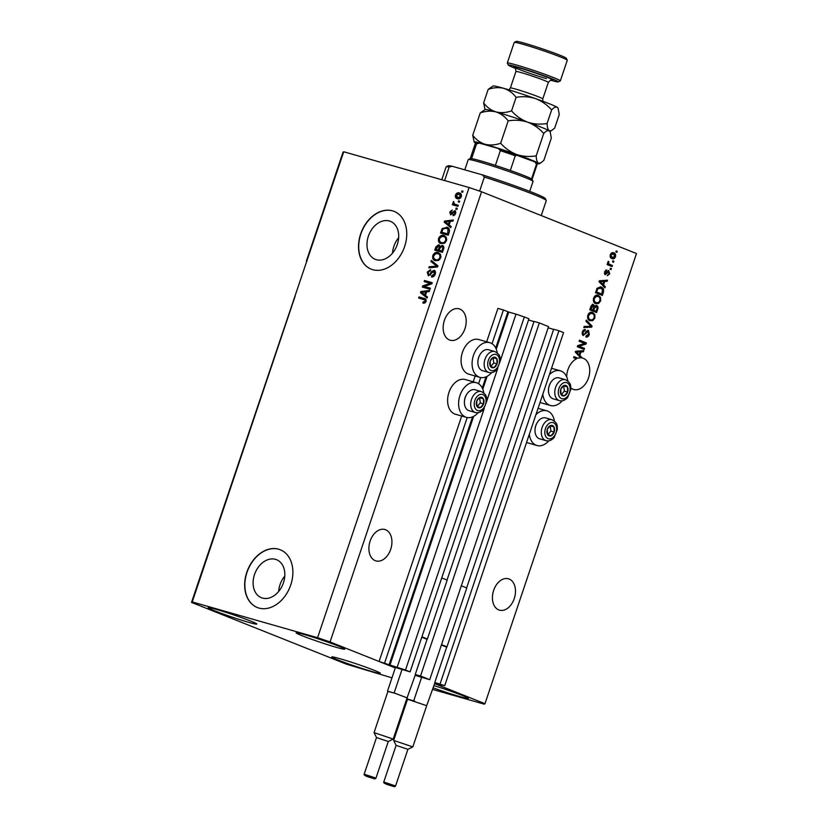 <?xml version="1.0" encoding="UTF-8"?>
<svg xmlns="http://www.w3.org/2000/svg" width="828" height="828" viewBox="0 0 828 828"><rect width="100%" height="100%" fill="white"/><g stroke="black" fill="none" stroke-linecap="round" stroke-linejoin="round"><path stroke-width="1.24" d="M434.99 682.531L444.729 685.667L436.801 683.856L441.459 685.729L441.624 685.222M441.459 685.729L434.617 683.628L484.98 703.707L636.484 253.534L481.565 191.765L330.061 641.938L395.298 667.948L379.089 661.489L461.693 416.018M444.729 685.667L563.547 332.587L558.941 330.745L440.113 683.824M466.588 587.994L553.663 329.244L558.941 330.745M434.845 682.324L446.778 646.844M548.136 327.826L553.611 329.399M429.722 679.684L420.51 676.01L539.328 322.93L548.55 326.605L429.722 679.684L415.501 675.451M446.975 580.169L534.05 321.419L539.328 322.93M415.377 674.706L416.453 675.006L415.232 674.499L427.165 639.019M415.232 674.499L420.51 676.01M528.523 320.012L533.998 321.574M379.089 661.489L405.503 670.028L410.119 671.86L395.887 667.637M410.119 671.86L528.937 318.78L524.331 316.948L405.503 670.028M500.257 360.936L516.01 314.133L524.331 316.948M397.181 667.202L484.245 408.514M486.792 400.959L497.711 368.491M496.262 349.157L508.754 312.052L516.01 314.133M508.754 312.052L503.414 309.972L492.049 343.713M384.585 663.052L467.209 417.55M478.584 383.737L480.675 377.527M486.678 341.788L497.907 308.409L503.414 309.972M473.212 381.801L475.168 376.005M254.496 574.58A20.452 15.007 -68.3 0 0 261.389 597.712A20.452 15.007 -68.3 0 0 283.435 582.84A20.452 15.007 -68.3 0 0 276.542 559.707A20.452 15.007 -68.3 0 0 254.496 574.58M284.78 576.091A20.452 15.007 -68.3 0 0 279.988 584.744A20.452 15.007 -68.3 0 0 278.643 591.492M368.367 236.218A20.452 15.007 -68.3 0 0 375.26 259.34A20.452 15.007 -68.3 0 0 397.305 244.477A20.452 15.007 -68.3 0 0 390.412 221.345A20.452 15.007 -68.3 0 0 368.367 236.218M398.651 237.719A20.452 15.007 -68.3 0 0 393.859 246.382A20.452 15.007 -68.3 0 0 392.513 253.13M360.646 233.993A31.081 22.811 -68.3 0 0 371.13 269.141A31.081 22.811 -68.3 0 0 404.633 246.537A31.081 22.811 -68.3 0 0 394.149 211.388A31.081 22.811 -68.3 0 0 360.646 233.993M394.252 211.43A31.081 22.811 -68.3 0 0 360.842 234.065A31.081 22.811 -68.3 0 0 371.223 269.183M246.775 572.355A31.081 22.811 -68.3 0 0 257.26 607.504A31.081 22.811 -68.3 0 0 290.763 584.91A31.081 22.811 -68.3 0 0 280.278 549.761A31.081 22.811 -68.3 0 0 246.775 572.355M280.381 549.792A31.081 22.811 -68.3 0 0 246.972 572.438A31.081 22.811 -68.3 0 0 257.353 607.545M370.116 541.108A16.322 11.054 105.9 0 0 375.933 560.908A16.322 11.054 105.9 0 0 390.702 549.316A16.322 11.054 105.9 0 0 384.885 529.516A16.322 11.054 105.9 0 0 370.116 541.108M493.654 590.364A16.322 11.054 105.9 0 0 499.47 610.164A16.322 11.054 105.9 0 0 514.25 598.582A16.322 11.054 105.9 0 0 508.433 578.782A16.322 11.054 105.9 0 0 493.654 590.364M444.377 320.436A16.322 11.054 105.9 0 0 450.194 340.236A16.322 11.054 105.9 0 0 464.963 328.644A16.322 11.054 105.9 0 0 459.147 308.844A16.322 11.054 105.9 0 0 444.377 320.436M582.539 350.772L582.301 351.476L583.398 351.796L583.771 350.679L575.802 351.238L575.45 352.283L580.738 357.82A16.322 11.054 105.9 0 0 577.975 358.234L573.98 356.64L573.628 357.706L576.464 358.845A16.322 11.054 105.9 0 0 567.925 369.692A16.322 11.054 105.9 0 0 566.683 376.875M570.854 387.949A16.322 11.054 105.9 0 0 573.742 389.491A16.322 11.054 105.9 0 0 588.511 377.899A16.322 11.054 105.9 0 0 582.695 358.11A16.322 11.054 105.9 0 0 581.36 357.851L580.552 357.624M372.217 671.58A25.647 1.294 18.6 0 1 345.907 662.98A25.647 1.294 18.6 0 1 331.738 656.956A25.647 1.294 18.6 0 1 339.863 658.684A25.647 1.294 18.6 0 1 366.173 667.285A25.647 1.294 18.6 0 1 380.342 673.309A25.647 1.294 18.6 0 1 372.217 671.58M248.669 622.325A25.647 1.294 18.6 0 1 222.37 613.724A25.647 1.294 18.6 0 1 208.19 607.69A25.647 1.294 18.6 0 1 216.315 609.418A25.647 1.294 18.6 0 1 242.625 618.03A25.647 1.294 18.6 0 1 256.804 624.053A25.647 1.294 18.6 0 1 248.669 622.325M336.634 647.424A25.647 1.294 18.6 0 1 310.334 638.823A25.647 1.294 18.6 0 1 296.155 632.799A25.647 1.294 18.6 0 1 304.28 634.527A25.647 1.294 18.6 0 1 330.589 643.128A25.647 1.294 18.6 0 1 344.769 649.152A25.647 1.294 18.6 0 1 336.634 647.424M433.955 685.615A25.647 1.294 18.6 0 1 468.306 698.418A25.647 1.294 18.6 0 1 460.182 696.69A25.647 1.294 18.6 0 1 433.21 687.84M483.811 392.886A18.03 12.213 105.9 0 0 477.094 382.96A18.03 12.213 105.9 0 0 476.297 382.681L465.295 379.545A18.03 12.213 105.9 0 0 448.786 392.938A18.03 12.213 105.9 0 0 454.613 413.948A18.03 12.213 105.9 0 0 455.4 414.217L466.402 417.353A18.03 12.213 105.9 0 0 478.17 412.654M476.297 382.681A18.03 12.213 105.9 0 0 459.778 396.074A18.03 12.213 105.9 0 0 465.605 417.084A18.03 12.213 105.9 0 0 466.402 417.353M491.635 372.641A18.03 12.213 -74.1 0 1 479.867 377.34L468.876 374.204A18.03 12.213 -74.1 0 1 468.079 373.935A18.03 12.213 -74.1 0 1 462.252 352.925A18.03 12.213 -74.1 0 1 478.77 339.532L489.762 342.668A18.03 12.213 -74.1 0 1 490.559 342.937A18.03 12.213 -74.1 0 1 497.276 352.873M479.867 377.34A18.03 12.213 -74.1 0 1 479.07 377.071A18.03 12.213 -74.1 0 1 473.254 356.061A18.03 12.213 -74.1 0 1 489.762 342.668M535.933 414.662A18.03 12.213 -74.1 0 1 546.894 410.833A18.03 12.213 -74.1 0 1 547.691 411.102A18.03 12.213 -74.1 0 1 554.408 421.038M548.767 440.806A18.03 12.213 -74.1 0 1 536.999 445.505A18.03 12.213 -74.1 0 1 536.202 445.236A18.03 12.213 -74.1 0 1 529.33 434.255M567.884 381.025A18.03 12.213 105.9 0 0 561.156 371.089A18.03 12.213 105.9 0 0 560.359 370.82A18.03 12.213 105.9 0 0 549.399 374.639M542.806 394.242A18.03 12.213 105.9 0 0 549.668 405.223A18.03 12.213 105.9 0 0 550.465 405.492A18.03 12.213 105.9 0 0 562.233 400.793M391.975 677.832L346.435 664.17L191.516 602.401L343.734 151.762L469.083 187.532L481.565 191.765M191.516 602.401L192.231 601.935L295.213 295.938M307.095 260.634L306.381 261.089L306.867 261.286M306.381 261.089L343.02 152.228L343.734 151.762M583.398 351.796L581.049 351.879L579.838 355.481L581.587 357.189L581.36 357.851M579.072 346.228L584.537 348.412L584.175 349.478L577.313 346.746L577.696 345.607L584.63 343.444L579.155 341.26L579.517 340.184L586.379 342.927L585.996 344.075L579.072 346.228L577.975 345.918L584.537 348.412M588.097 331.469L583.109 335.557L582.239 331.811L585.355 329.472L585.085 330.579L583.047 332.1L583.492 334.491L584.299 334.429L586.265 331.335L588.439 330.393L589.339 334.44C588.522 336.561 587.362 337.41 585.862 336.955L586.141 335.847L588.573 334.026L588.097 331.469L586.4 331.148M581.96 333.839L584.299 334.429M586.286 320.084L592.061 326.066L591.689 327.174L583.781 327.515L584.154 326.418L591.047 326.356L585.913 321.202L586.286 320.084M594.866 318.014L592.765 320.622L590.064 320.726C587.983 320.043 587.238 318.2 587.828 315.209C589.122 312.549 590.757 311.67 592.724 312.539L594.835 314.568L594.866 318.014L594.038 317.776M600.631 300.895L598.53 303.503L595.829 303.607C593.738 302.924 592.993 301.081 593.593 298.09C594.887 295.43 596.512 294.551 598.489 295.42L600.6 297.449L600.631 300.895L599.793 300.657M603.55 284.998L605.299 286.705L604.926 287.823L599.172 281.799L599.524 280.754L607.493 280.206L607.121 281.313L604.761 281.396L603.55 284.998L602.453 284.677L605.299 286.705M616.239 250.925L617.212 251.308L616.86 252.385L615.877 251.991L616.239 250.925M613.134 252.643L613.817 252.84C615.349 253.296 615.908 254.6 615.483 256.763C614.531 258.688 613.351 259.299 611.933 258.605C610.422 258.139 609.884 256.835 610.308 254.703C611.24 252.799 612.409 252.178 613.817 252.84L613.465 252.716M612.906 260.82L613.879 261.213L613.527 262.279L612.544 261.886L612.906 260.82M609.853 264.453L612.441 265.488L612.089 266.564L607.09 264.567L607.452 263.501L608.249 263.821L607.793 262.197L608.394 261.296L608.901 263.863L609.853 264.453L608.756 264.142L612.441 265.488M610.433 268.179L611.406 268.562L611.054 269.638L610.07 269.245L610.433 268.179M608.673 270.549L609.75 273.809L607.286 275.714L609.056 273.447L608.746 271.75L605.185 274.73L604.564 271.791L606.81 269.918L605.289 272.039L605.444 273.623L608.808 270.58M608.746 271.75L607.172 271.522M604.347 273.302L605.972 273.447M600.238 286.83L601.231 287.109C603.333 287.73 604.047 289.5 603.384 292.408L602.36 295.451L595.498 292.708L597.154 288.216L600.714 286.933M596.284 305.356L596.698 305.48C598.002 306.091 598.323 307.405 597.671 309.393L596.605 312.57L589.733 309.827L590.809 306.639L593.49 304.497L594.535 306.225L596.46 305.397M424.257 286.447L430.384 288.196L430.022 289.262L422.332 287.068L422.715 285.929L430.312 283.331L424.174 281.582L424.536 280.516L432.226 282.71L431.843 283.849L424.257 286.447L430.353 288.289M434.421 270.477L434.048 270.332C435.435 270.932 435.818 272.226 435.197 274.213C434.369 276.345 433.116 277.245 431.44 276.914L431.698 275.817L434.327 273.861L433.717 271.408L428.345 275.734L427.238 272.143L430.601 269.638L430.343 270.735L428.148 272.371L428.718 274.668L429.618 274.554L431.678 271.387L434.265 270.404M435.497 272.785L433.717 271.408M429.494 274.979L430.601 274.948M431.295 260.406L437.909 265.85L437.536 266.958L428.8 267.837L429.173 266.74L436.801 266.202L430.922 261.524L431.295 260.406M435.507 260.779C433.179 260.24 432.278 258.502 432.827 255.531C434.172 252.861 435.942 251.878 438.157 252.592L440.568 254.424L440.724 257.798L438.498 260.489L434.917 260.572M434.824 254.155L438.674 252.768M441.262 243.66C438.933 243.121 438.043 241.383 438.592 238.412C439.927 235.742 441.707 234.759 443.922 235.473L446.333 237.305L446.489 240.679L444.253 243.37L440.682 243.453M458.588 200.811L459.685 201.121L459.323 202.198L458.226 201.877L458.588 200.811L459.654 201.225M460.192 193.307L459.302 192.955C461.02 193.286 461.682 194.528 461.299 196.671C460.316 198.617 459.022 199.3 457.429 198.72C455.752 198.368 455.1 197.136 455.493 195.015C456.456 193.1 457.729 192.406 459.302 192.955L459.788 193.121M419.651 298.318L419.982 297.356L424.226 298.453C425.747 298.66 426.348 299.684 426.016 301.516L424.93 302.965L422.87 303.048L423.129 301.951L425.126 301.206L424.909 299.974L418.637 298.028L418.999 296.962L424.774 298.639M423.905 303.203L424.102 302.344L426.109 301.599L425.892 300.367L423.926 299.539M192.231 601.935L317.579 637.705L469.083 187.532M449.149 224.937L451.146 226.489L450.774 227.607L444.181 222.121L444.532 221.076L453.34 219.979L452.968 221.097L450.36 221.335L449.149 224.937M454.996 210.674L455.607 213.583L452.947 215.622L454.831 213.282L454.427 211.647L453.837 211.74L450.587 214.804L449.79 211.968L452.212 209.991L450.608 212.165L450.836 213.696L454.841 210.602M455.835 212.392L454.427 211.647M451.736 214.059L450.794 213.676L452.399 213.883L451.415 213.489M456.156 208.035L457.253 208.345L456.901 209.422L455.793 209.101L456.156 208.035L457.222 208.449M458.257 205.375L455.286 204.319L458.288 205.272L457.936 206.338L452.336 204.744L452.699 203.678L453.589 203.926L453.019 202.384L453.661 201.463L454.313 203.926L455.39 204.444L454.313 203.926M461.921 190.916L463.018 191.227L462.655 192.303L461.558 191.982L461.921 190.916L462.987 191.33M443.166 228.921L447.637 227.555L446.654 227.162C449.004 227.628 449.852 229.304 449.231 232.192L448.207 235.235L440.517 233.03L442.183 228.528L447.255 227.369M442.783 245.606L442.307 245.419C443.767 245.926 444.17 247.189 443.518 249.176L442.452 252.354L434.752 250.149L435.828 246.961L438.716 244.684L439.937 246.299L442.576 245.512M425.437 295.42L427.434 296.973L427.051 298.09L420.469 292.605L420.821 291.559L429.618 290.462L429.246 291.58L426.648 291.818L425.437 295.42M484.98 703.707L484.266 704.173L432.661 689.445M317.579 637.705L330.061 641.938M424.102 302.344L423.129 301.951M425.996 301.558L425.126 301.206M425.892 300.367L424.909 299.933M419.982 297.356L418.999 296.962M450.887 227.276L444.181 222.121M445.164 222.515L445.361 221.945M445.402 221.821L444.532 221.076M445.516 221.469L453.164 220.517M446.458 222.722L448.372 224.326L449.345 221.438L445.164 221.832L446.458 222.722M449.242 224.678L448.372 224.326M450.215 221.78L449.345 221.438M454.054 215.487L453.206 214.524M454.189 214.907L454.976 214.794M455.607 213.593L454.831 213.282M455.483 212.061L454.551 211.699M450.981 214.845L450.546 213.469M450.567 212.278L449.79 211.968M451.405 211.14L452.078 210.55M453.019 212.951L455.628 210.923M456.808 209.391L457.139 208.428M453.351 205.033L453.672 204.061L452.699 203.678M453.672 204.061L454.572 204.319L453.589 203.926M454.572 204.319L454.003 202.777L453.019 202.384M462.573 192.272L462.893 191.309M457.511 198.741L456.28 196.433M456.269 195.325L455.493 195.015M457.201 194.145L460.233 193.328M461.496 195.656L459.002 194.042L456.29 195.273L457.78 197.654L460.503 196.422L459.002 194.042M458.091 197.768L460.565 197.944M461.279 196.722L460.503 196.422M459.24 202.167L459.571 201.204M441.531 233.32L441.883 232.264M443.104 228.901L442.183 228.528M449.563 230.67L447.265 228.621M441.769 232.223L448.538 234.262L447.669 233.9L448.031 229.18L446.292 228.228L443.021 229.004L441.769 232.223L447.669 233.9M447.772 228.787L446.292 228.228M449.014 229.573L448.031 229.18M449.159 232.409L448.29 232.068M441.2 243.639L439.295 240.192M439.461 238.764L438.592 238.412M440.589 237.036L444.874 235.856M446.758 239.385L444.967 237.077L443.539 236.539L441.645 236.487L439.492 238.661C439.088 240.938 439.803 242.252 441.634 242.594C443.27 243.132 444.584 242.407 445.588 240.43C445.981 238.205 445.298 236.911 443.539 236.539M442.618 242.977L441.148 242.428L442.618 242.977L445.505 242.418M446.447 240.772L445.588 240.43M435.766 250.439L436.118 249.383M437.494 245.947L439.326 245.016M440.848 246.661L439.937 246.299M440.92 246.682L443.28 245.812M443.86 248.224L442.266 246.609M443.777 248.193L441.945 246.485L442.928 246.879M441.945 246.485L439.875 248.276L439.213 250.253L442.773 251.381M440.206 247.448L438.757 245.906M440.206 247.427L438.478 245.792L439.461 246.185M438.478 245.792L436.014 249.342L439.316 250.294M436.014 249.342L438.312 249.994L439.223 247.034M439.295 250.387L438.312 249.994M439.213 250.253L441.904 251.019L442.876 247.831M442.773 251.37L441.904 251.019M443.497 249.249L442.628 248.897M435.445 260.758L433.541 257.311M433.706 255.883L432.827 255.531M440.993 256.504L439.202 254.196L437.774 253.658L435.88 253.606L433.737 255.78C433.334 258.057 434.048 259.371 435.88 259.713C437.515 260.251 438.83 259.526 439.823 257.549C440.217 255.324 439.533 254.03 437.774 253.658M436.863 260.096L435.383 259.547L436.863 260.096L439.74 259.537M440.693 257.891L439.823 257.549M429.949 267.723L430.146 267.123L429.173 266.74M430.146 267.123L437.784 266.595L430.922 261.524M437.67 266.544L436.801 266.202M431.905 261.907L432.175 261.13M432.495 276.976L432.682 276.2L431.698 275.817M432.682 276.2L434.524 275.6M435.197 274.213L434.327 273.861M434.824 271.843L433.944 271.501M428.676 275.796L427.962 273.706M428.107 272.495L427.238 272.143M429.018 271.015L430.519 270.011M430.498 274.906L429.618 274.554M432.578 271.75L431.678 271.387M432.661 271.781L435.031 270.715M423.346 287.357L423.688 286.312L422.715 285.929M423.688 286.312L431.295 283.725L430.312 283.331M425.188 281.872L425.52 280.899L424.536 280.516M425.52 280.899L432.195 282.814M427.165 297.759L420.469 292.605M421.442 292.998L421.638 292.419M421.68 292.305L420.821 291.559M421.794 291.953L429.442 291.001M422.735 293.205L424.65 294.809L425.623 291.922L421.442 292.305L422.735 293.205M425.52 295.161L424.65 294.809M426.492 292.263L425.623 291.922M616.198 251.019L617.212 251.308M614.738 256.556L615.483 256.763M613.745 257.632L611.737 258.522M612.927 252.612L614.573 254.713M612.399 253.616L610.95 253.513M610.122 256.452L611.799 257.404M610.277 254.807L612.585 257.643L611.488 257.332M611.188 257.229L612.285 257.539L614.78 256.452L613.496 253.927L612.099 253.513M613.496 253.927L611.012 255.014M612.865 260.923L613.879 261.213M611.343 265.177L611.023 266.14M607.421 263.583L608.249 263.821M608.031 261.71L608.973 261.979M607.731 262.414L608.642 262.673M608.114 263.635L608.901 263.863M607.804 263.542L608.756 264.142M610.391 268.272L611.406 268.562M609.004 273.592L609.75 273.809M608.104 274.606L607.4 275.238M607.649 271.439L608.611 271.708M605.744 273.623L604.761 274.451M605.568 270.166L606.541 271.025M604.554 271.822L605.289 272.039M608.28 270.549L608.89 271.832M606.262 280.288L606.024 281.002L607.121 281.313M606.024 281.002L603.664 281.085L604.761 281.396M603.84 281.427L598.965 281.251L602.867 284.325L603.84 281.427L600.062 281.561L602.867 284.325M600.103 282.244L601.2 282.555M599.317 281.354L600.062 281.561M602.556 292.17L603.384 292.408M601.645 293.981L601.304 295.027M600.186 286.819L602.618 289.562M599.762 287.865L596.791 288.434M595.818 291.746L601.915 294.054L602.401 289.251L599.317 287.709M595.829 291.725L601.915 294.054M596.439 289.914L597.267 290.152L596.657 291.963M596.998 288.496L597.899 288.755L597.267 290.152M600.859 288.175L597.899 288.755M598.52 302.375L597.433 303.193L598.53 303.503M597.433 303.193L594.721 303.296M597.392 295.11L600.6 297.449M599.503 297.138L599.731 297.883M593.562 298.163L594.39 298.401C593.955 300.699 594.556 302.075 596.191 302.541C597.65 303.203 598.861 302.551 599.824 300.585C600.248 298.349 599.679 296.973 598.106 296.476L594.618 296.279M593.397 300.843L595.767 302.427M595.301 296L596.408 296.31L594.39 298.401M598.106 296.476L596.408 296.31M595.891 311.1L595.539 312.146M592.393 304.186L593.438 305.905M593.717 305.987L596.088 306.474M595.953 305.335L596.926 307.002M592.682 309.817L596.16 311.173L597.133 307.985L596.346 306.546L595.104 306.184M594.494 306.205L593.893 306.681M593.014 305.553L591.451 305.284M593.241 305.615L590.902 309.082L590.074 308.844L592.951 309.9L593.873 306.929L593.241 305.615L592.01 305.263M590.902 309.082L592.951 309.9M592.651 309.9L596.16 311.173M596.346 306.546L594.411 308.244L593.748 310.221M592.755 319.494L591.668 320.312L592.765 320.622M591.668 320.312L588.967 320.415M591.627 312.228L594.835 314.568M593.738 314.257L593.976 315.002M587.808 315.282L588.636 315.52C588.19 317.817 588.791 319.194 590.436 319.66C591.885 320.322 593.096 319.67 594.059 317.704C594.494 315.468 593.914 314.091 592.341 313.595L588.853 313.398M587.632 317.962L590.002 319.546M589.546 313.119L590.643 313.429L588.636 315.52M592.341 313.595L590.643 313.429M586.079 320.695L592.061 326.066M590.757 326.346L591.689 327.174M590.581 326.853L583.906 327.143M588.511 334.201L589.339 334.44M587.487 335.64L585.913 336.748M586.886 331.128L587.911 331.417M583.957 334.564L582.715 335.33M584.185 329.43L583.978 330.258L585.085 330.579M583.978 330.258L582.995 330.32M582.219 331.862L583.047 332.1M582.384 334.181L583.202 334.119L582.384 334.181M587.714 330.289L588.532 331.811M583.44 348.091L583.119 349.054M579.486 340.298L586.379 342.927M585.282 342.616L584.899 343.755L585.996 344.075M584.899 343.755L577.975 345.918M578.886 354.726L581.587 357.189M582.301 351.476L579.942 351.569L581.049 351.879M578.731 355.16L579.838 355.481M580.128 351.91L575.243 351.724L579.155 354.808L580.128 351.91L576.34 352.045L579.155 354.808M576.381 352.728L577.478 353.038M575.605 351.828L576.34 352.045M577.975 358.234L576.878 357.913A16.322 11.054 105.9 0 0 575.512 358.462M573.949 356.744L576.878 357.913M548.633 426.917A5.444 3.685 105.9 0 0 547.308 429.308A5.444 3.685 105.9 0 0 547.525 434.452A5.444 3.685 105.9 0 0 550.962 435.828A5.444 3.685 105.9 0 0 554.17 432.05A5.444 3.685 105.9 0 0 553.963 426.906A5.444 3.685 105.9 0 0 550.527 425.54A5.444 3.685 105.9 0 0 548.633 426.917M548.767 427.383L547.308 429.308L547.525 434.452L550.962 435.828L554.17 432.05L553.963 426.906L550.527 425.54L548.767 427.383M535.002 430.612L535.002 430.177A9.822 6.655 -74.1 0 1 537.113 422.797L537.331 422.435A10.878 7.369 105.9 0 0 535.002 430.612A10.878 7.369 105.9 0 0 539.711 438.85L545.994 440.641A10.878 7.369 -74.1 0 1 541.326 433.313A10.878 7.369 -74.1 0 1 544.772 422.663A10.878 7.369 -74.1 0 1 551.965 419.713L545.683 417.923A10.878 7.369 105.9 0 0 538.479 420.862A10.878 7.369 105.9 0 0 537.331 422.435M547.888 434.607L550.879 431.109L550.258 425.799M550.879 431.109L554.17 432.05M550.661 425.965L553.963 426.906M478.035 398.775A5.444 3.685 105.9 0 0 476.711 401.166A5.444 3.685 105.9 0 0 476.928 406.31A5.444 3.685 105.9 0 0 480.354 407.676A5.444 3.685 105.9 0 0 483.573 403.898A5.444 3.685 105.9 0 0 483.355 398.754A5.444 3.685 105.9 0 0 479.929 397.388A5.444 3.685 105.9 0 0 478.035 398.775M478.17 399.231L476.711 401.166L476.928 406.31L480.354 407.676L483.573 403.898L483.355 398.754L479.929 397.388L478.17 399.231M464.404 402.46L464.404 402.025A9.822 6.655 -74.1 0 1 466.506 394.656L466.733 394.283A10.878 7.369 105.9 0 0 464.404 402.46A10.878 7.369 105.9 0 0 469.114 410.698L475.396 412.489A10.878 7.369 -74.1 0 1 470.728 405.161A10.878 7.369 -74.1 0 1 474.175 394.511A10.878 7.369 -74.1 0 1 481.368 391.572L475.075 389.771A10.878 7.369 105.9 0 0 467.882 392.72A10.878 7.369 105.9 0 0 466.733 394.283M477.29 406.455L480.281 402.957L479.66 397.657M480.281 402.957L483.573 403.898M480.064 397.813L483.355 398.754M491.501 358.752A5.444 3.685 105.9 0 0 490.176 361.143A5.444 3.685 105.9 0 0 490.393 366.286A5.444 3.685 105.9 0 0 493.83 367.663A5.444 3.685 105.9 0 0 497.038 363.885A5.444 3.685 105.9 0 0 496.831 358.741A5.444 3.685 105.9 0 0 493.395 357.375A5.444 3.685 105.9 0 0 491.501 358.752M491.635 359.217L490.176 361.143L490.393 366.286L493.83 367.663L497.038 363.885L496.831 358.741L493.395 357.375L491.635 359.217M477.87 362.447L477.87 362.012A9.822 6.655 -74.1 0 1 479.981 354.632L480.209 354.27A10.878 7.369 105.9 0 0 477.87 362.447A10.878 7.369 105.9 0 0 482.579 370.685L488.862 372.476A10.878 7.369 -74.1 0 1 484.194 365.148A10.878 7.369 -74.1 0 1 487.64 354.498A10.878 7.369 -74.1 0 1 494.833 351.548L488.551 349.758A10.878 7.369 105.9 0 0 481.347 352.697A10.878 7.369 105.9 0 0 480.209 354.27M490.756 366.442L493.747 362.943L493.126 357.634M493.747 362.943L497.038 363.885M493.529 357.799L496.831 358.741M562.098 386.904A5.444 3.685 105.9 0 0 560.773 389.295A5.444 3.685 105.9 0 0 560.991 394.438A5.444 3.685 105.9 0 0 564.427 395.805A5.444 3.685 105.9 0 0 567.635 392.037A5.444 3.685 105.9 0 0 567.428 386.893A5.444 3.685 105.9 0 0 563.992 385.517A5.444 3.685 105.9 0 0 562.098 386.904M562.233 387.369L560.773 389.295L560.991 394.438L564.427 395.805L567.635 392.037L567.428 386.893L563.992 385.517L562.233 387.369M548.467 390.588L548.467 390.164A9.822 6.655 -74.1 0 1 550.579 382.784L550.806 382.422A10.878 7.369 105.9 0 0 548.467 390.588A10.878 7.369 105.9 0 0 553.176 398.827L559.459 400.628A10.878 7.369 -74.1 0 1 554.791 393.29A10.878 7.369 -74.1 0 1 558.238 382.639A10.878 7.369 -74.1 0 1 565.431 379.7L559.148 377.91A10.878 7.369 105.9 0 0 551.945 380.849A10.878 7.369 105.9 0 0 550.806 382.422M561.363 394.594L564.344 391.095L563.723 385.786M564.344 391.095L567.635 392.037M564.127 385.951L567.428 386.893M541.243 215.559L546.273 200.614A52.847 2.67 -161.4 0 0 546.252 200.459A52.847 2.67 -161.4 0 0 484.359 177.047L479.629 191.113M444.615 180.556L449.18 167.008A52.847 2.67 -161.4 0 0 446.209 166.79A52.847 2.67 -161.4 0 0 446.106 166.904L441.779 179.748M484.359 177.047L482.382 174.874A51.284 2.598 18.6 0 1 545.269 198.503L546.252 200.459M446.209 166.79L448.176 165.817A51.284 2.598 18.6 0 1 452.15 166.242L449.18 167.008M482.382 174.874L452.15 166.242M468.306 159.545L470.273 158.572A32.634 1.656 18.6 0 1 471.598 158.614A32.634 1.656 18.6 0 1 480.55 160.839A32.634 1.656 18.6 0 1 495.382 165.403A32.634 1.656 18.6 0 1 510.327 170.464A32.634 1.656 18.6 0 1 531.535 178.92A32.634 1.656 18.6 0 1 532.062 179.365L533.035 181.322A34.196 1.728 -161.4 0 0 513.401 173.114A34.196 1.728 -161.4 0 0 479.07 161.915A34.196 1.728 -161.4 0 0 468.306 159.545A34.196 1.728 -161.4 0 0 468.234 159.607L464.787 169.854M529.703 191.361L533.046 181.425A34.196 1.728 -161.4 0 0 533.035 181.322M479.35 143.089L476.545 143.906A32.634 1.656 -161.4 0 0 475.158 143.927C475.862 142.706 477.145 142.406 478.988 143.006L498.518 148.564L500.329 150.686L495.382 165.403M471.598 158.614L476.545 143.906M531.535 178.92L536.482 164.213L534.919 161.915L498.518 148.564M517.831 155.105L515.275 155.757A32.634 1.656 -161.4 0 0 500.329 150.686M510.327 170.464L515.275 155.757M532.083 179.417L537.02 164.741L534.919 161.915M550.413 80.181A26.424 1.335 -161.4 0 0 558.31 81.9A26.424 1.335 -161.4 0 0 544.327 75.845A26.424 1.335 -161.4 0 0 516.651 66.778A26.424 1.335 -161.4 0 0 508.288 65.07A26.424 1.335 -161.4 0 0 515.616 68.476M508.288 65.07L507.305 63.104A27.976 1.418 18.6 0 1 507.295 63.021A27.976 1.418 18.6 0 1 516.165 64.915A27.976 1.418 18.6 0 1 544.865 74.303A27.976 1.418 18.6 0 1 560.328 80.875A27.976 1.418 18.6 0 1 560.277 80.927L558.31 81.9M514.291 42.373L516.248 41.4A26.424 1.335 18.6 0 1 524.569 43.232A26.424 1.335 18.6 0 1 551.096 51.895A26.424 1.335 18.6 0 1 566.269 58.229L567.252 60.196A27.976 1.418 -161.4 0 0 551.179 53.478A27.976 1.418 -161.4 0 0 523.099 44.319A27.976 1.418 -161.4 0 0 514.291 42.373A27.976 1.418 -161.4 0 0 514.229 42.425L507.295 63.021M560.328 80.875L567.263 60.278A27.976 1.418 -161.4 0 0 567.252 60.196M536.202 155.83C529.62 156.999 523.13 156.564 516.744 154.536C510.565 152.135 505.204 148.367 500.661 143.244C495.237 145.128 490.01 145.469 485.011 144.258C480.157 142.654 476.059 139.653 472.726 135.264L474.185 142.054A34.196 1.728 18.6 0 1 485.011 144.258A34.196 1.728 18.6 0 1 516.744 154.536A34.196 1.728 18.6 0 1 538.314 163.137C537.051 162.143 536.337 159.701 536.202 155.83L543.727 133.474C545.962 131.062 547.794 130.162 549.212 130.772L550.185 131.942L551.324 138.09L543.81 160.446L540.57 163.023L538.314 163.137A34.196 1.728 -161.4 0 1 538.924 163.84L540.57 163.023M488.178 89.383C493.612 87.489 498.829 87.147 503.828 88.358A34.196 1.728 18.6 0 0 493.064 85.988L488.178 89.383L483.624 102.9C486.947 107.288 491.035 110.29 495.9 111.894A34.196 1.728 18.6 0 1 527.643 122.171C521.464 119.77 516.103 116.003 511.559 110.869C506.115 112.763 500.899 113.105 495.9 111.894A34.196 1.728 18.6 0 0 485.136 109.524L480.25 112.918C485.684 111.024 490.9 110.683 495.9 111.894C500.764 113.498 504.863 116.5 508.185 120.888C514.768 119.718 521.257 120.143 527.643 122.171C533.812 124.573 539.173 128.34 543.727 133.474M508.185 120.888L500.661 143.244M480.25 112.918L472.726 135.264M558.113 108.406L557.793 107.764A34.196 1.728 18.6 0 0 557.13 107.236C555.712 106.626 553.88 107.526 551.645 109.938C547.101 104.804 541.74 101.037 535.561 98.635C529.175 96.607 522.696 96.183 516.103 97.352C512.791 92.964 508.692 89.962 503.828 88.358A34.196 1.728 18.6 0 1 535.561 98.635A34.196 1.728 18.6 0 1 557.13 107.236L558.113 108.406L559.252 114.554L554.698 128.071L551.469 130.648L549.212 130.772C547.939 129.779 547.236 127.336 547.091 123.465C540.508 124.635 534.019 124.2 527.643 122.171A34.196 1.728 18.6 0 1 549.212 130.772A34.196 1.728 18.6 0 1 549.864 131.31L550.185 131.942M475.779 143.089A34.196 1.728 18.6 0 1 474.848 142.582A34.196 1.728 18.6 0 1 474.185 142.054M537.03 163.706A34.196 1.728 -161.4 0 0 538.924 163.84M483.624 102.9L485.032 109.575M551.645 109.938L547.091 123.465M516.103 97.352L511.559 110.869M396.115 745.355L383.778 781.984L395.567 785.958L407.894 749.319L396.115 745.376L393.662 740.439L412.82 746.887L426.679 705.694L407.531 699.246L393.662 740.439M446.675 647.144L446.188 646.947A10.567 0.538 -161.4 0 0 446.923 646.989L466.723 588.149A10.567 0.538 -161.4 0 0 461.31 585.82M446.923 646.989A10.567 0.538 -161.4 0 0 441.51 644.66M414.745 701.15L408.152 699.277M446.188 646.947L441.386 645.033M426.596 705.932L435.031 682.396M413.731 700.747L421.659 677.211M407.138 698.873L407.355 698.221M388.27 741.515L376.502 737.551L374.059 732.614L393.207 739.062L388.28 741.505L375.953 778.134C375.529 778.993 374.598 779.065 373.138 778.382L366.431 775.701L373.097 778.361C366.411 776.55 363.42 775.143 364.175 774.17L375.953 778.134M393.207 739.062L407.065 697.869L395.142 693.336L387.918 691.432L374.059 732.614M427.072 639.319L426.575 639.133A10.567 0.538 -161.4 0 0 427.31 639.175L447.12 580.325A10.567 0.538 -161.4 0 0 441.707 577.996M427.31 639.175A10.567 0.538 -161.4 0 0 421.897 636.846M395.142 693.336L388.539 691.452M426.575 639.133L421.773 637.218M406.983 698.118L415.428 674.582M394.128 692.932L402.046 669.397M387.525 691.049L395.691 666.778M389.926 665.132L473.647 416.36M482.796 389.17L487.123 376.336M389.098 664.853L472.55 416.877M482.269 388.001L486.015 376.864M495.734 347.977L507.916 311.773M453.123 212.775L452.14 212.382M442.359 230.474L441.49 230.132M436.698 247.303L435.828 246.961M439.813 248.452L438.943 248.11M436.428 266.657L435.445 266.264M436.718 265.798L435.735 265.405M431.491 273.395L430.674 273.064M606.624 272.433L607.597 272.712M600.569 281.22L601.666 281.541M596.833 309.154L597.671 309.393M590.654 307.095L591.492 307.333M593.583 308.006L594.411 308.244M585.127 333.301L585.934 333.529M576.847 351.703L577.944 352.024M547.494 424.878A8.394 5.682 105.9 0 0 545.776 436.501A8.394 5.682 105.9 0 0 553.994 436.48A8.394 5.682 105.9 0 0 555.702 424.857A8.394 5.682 105.9 0 0 547.494 424.878M476.897 396.726A8.394 5.682 105.9 0 0 475.179 408.359A8.394 5.682 105.9 0 0 483.397 408.328A8.394 5.682 105.9 0 0 485.104 396.705A8.394 5.682 105.9 0 0 476.897 396.726M490.362 356.713A8.394 5.682 105.9 0 0 488.644 368.336A8.394 5.682 105.9 0 0 496.862 368.315A8.394 5.682 105.9 0 0 498.57 356.692A8.394 5.682 105.9 0 0 490.362 356.713M560.96 384.865A8.394 5.682 105.9 0 0 559.242 396.488A8.394 5.682 105.9 0 0 567.459 396.467A8.394 5.682 105.9 0 0 569.167 384.844A8.394 5.682 105.9 0 0 560.96 384.865M498.798 148.647A31.081 1.573 18.6 0 1 517.562 155.002M537.02 164.741A32.634 1.656 -161.4 0 0 536.482 164.213M508.93 89.859L510.379 87.975A17.098 0.869 18.6 0 1 515.803 89.124A17.098 0.869 18.6 0 1 533.335 94.868A17.098 0.869 18.6 0 1 542.785 98.884L548.333 82.407A17.098 0.869 -161.4 0 0 538.883 78.391A17.098 0.869 -161.4 0 0 521.34 72.647A17.098 0.869 -161.4 0 0 515.927 71.498C515.575 68.113 515.171 66.778 514.726 67.492L514.737 67.503M546.459 78.66A20.824 1.056 18.6 0 1 518.587 69.21A20.824 1.056 18.6 0 1 520.181 68.175A20.824 1.056 18.6 0 1 544.865 76.393A20.824 1.056 18.6 0 1 551.448 79.943M383.778 781.984C383.033 782.967 386.024 784.364 392.751 786.196L386.045 783.526L392.71 786.186C394.2 786.89 395.142 786.807 395.567 785.958M526.556 442.525L536.999 445.505M551.531 368.294L560.359 370.82M540.022 402.511L550.465 405.492M538.065 408.318L546.894 410.833M424.391 299.695L425.364 300.088M455.027 204.319L456.011 204.713M608.673 271.729L607.566 271.408M605.475 273.633L604.378 273.312M583.616 334.533L582.519 334.222M545.994 440.641C548.819 441.407 551.52 440.392 554.129 437.588L557.379 429.308C556.923 426.234 558.538 423.491 551.965 419.713M475.396 412.489C478.211 413.255 480.923 412.24 483.521 409.446L486.781 401.156C486.326 398.092 487.94 395.349 481.368 391.572M488.862 372.476C491.687 373.242 494.388 372.227 496.997 369.423L500.247 361.143C499.791 358.069 501.406 355.326 494.833 351.548M559.459 400.628C562.284 401.394 564.986 400.379 567.594 397.575L570.844 389.295C570.389 386.221 572.003 383.478 565.431 379.7M470.221 158.593L475.158 143.927M549.927 131.414L551.469 130.648M515.927 71.498L510.379 87.975M548.333 82.407C550.661 79.923 551.779 79.105 551.707 79.943L551.707 79.943M542.806 101.254L542.785 98.884M407.894 749.33L412.799 746.908M364.175 774.17L376.502 737.541"/></g></svg>
